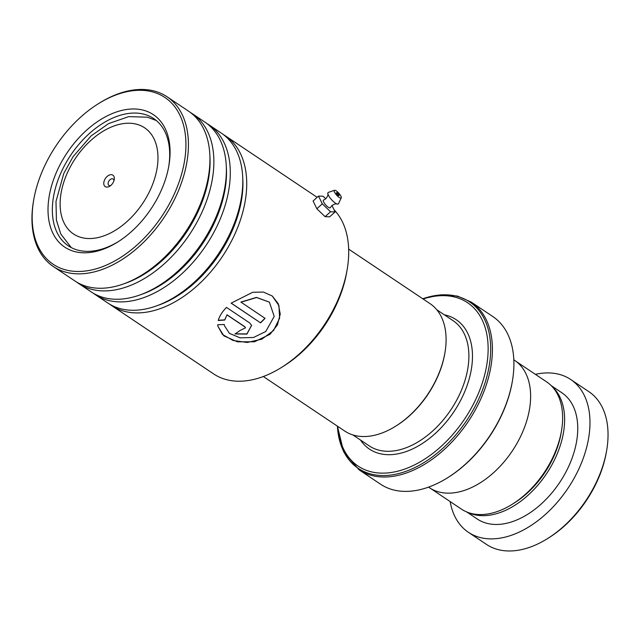 <?xml version="1.0" encoding="UTF-8"?>
<svg xmlns="http://www.w3.org/2000/svg" width="640" height="640" viewBox="0 0 640 640"><rect width="100%" height="100%" fill="white"/><g stroke="black" fill="none" stroke-linecap="round" stroke-linejoin="round"><path stroke-width="0.96" d="M516.032 361.368L546.616 381.856A76.576 48.496 123.8 0 1 561.456 431.016A76.576 48.496 123.8 0 1 512.488 504.112A76.576 48.496 123.8 0 1 471.536 513.528A76.576 48.496 123.8 0 1 461.376 509.088L430.792 488.6M263.328 376.52L344.704 431.04A76.664 48.56 -56.2 0 0 354.872 435.488A76.664 48.56 -56.2 0 0 395.88 426.056A76.664 48.56 -56.2 0 0 444.912 352.872A76.664 48.56 -56.2 0 0 430.048 303.648L348.664 249.128M106.12 187.016A6.896 4.368 -56.2 0 0 109.808 186.168A6.896 4.368 -56.2 0 0 114.224 179.584A6.896 4.368 -56.2 0 0 111.968 174.752A6.896 4.368 -56.2 0 0 104.648 179.8A6.896 4.368 -56.2 0 0 106.12 187.016M113.952 180.688A3.832 2.424 -56.2 0 0 113.152 179.024A3.832 2.424 -56.2 0 0 112.64 178.8A3.832 2.424 -56.2 0 0 108.776 181.224A3.832 2.424 -56.2 0 0 108.888 185.384A3.832 2.424 -56.2 0 0 109.392 185.608A3.832 2.424 -56.2 0 0 110.736 185.488M337.752 426.384A98.336 62.28 -56.2 0 0 371.136 471.792A98.336 62.28 -56.2 0 0 475.56 399.792A98.336 62.28 -56.2 0 0 454.512 296.992A98.336 62.28 -56.2 0 0 423.096 298.992M359 469.768L380.488 484.16A100.888 63.904 -56.2 0 0 393.864 490.016A100.888 63.904 -56.2 0 0 447.832 477.608A100.888 63.904 -56.2 0 0 512.352 381.304A100.888 63.904 -56.2 0 0 492.792 316.528L471.304 302.136A100.888 63.904 123.8 0 1 474.256 411.8A100.888 63.904 123.8 0 1 372.376 475.624A100.888 63.904 123.8 0 1 359 469.768L343.704 451.936L337.4 426.144A100.136 63.424 -56.2 0 0 371.536 474.176A100.136 63.424 -56.2 0 0 477.872 400.856A100.136 63.424 -56.2 0 0 456.44 296.168A100.136 63.424 -56.2 0 0 422.76 298.768M513.816 359.824L514.592 360.336A76.624 48.536 123.8 0 1 516.832 443.632A76.624 48.536 123.8 0 1 439.456 492.104A76.624 48.536 123.8 0 1 429.296 487.656L428.528 487.144M512.352 381.304L512.216 382.096A99.608 63.088 123.8 0 1 448.512 477.184L447.832 477.608M444.912 352.872L444.776 353.664A75.392 47.752 123.8 0 1 396.56 425.632L395.88 426.056M561.456 431.016L561.056 433.36A72.792 46.104 123.8 0 1 514.504 502.848L512.488 504.112M450.16 501.568A91.952 58.24 -56.2 0 0 468.384 532.288L486.448 544.392A91.952 58.24 -56.2 0 0 518.616 550.184A91.952 58.24 -56.2 0 0 547.824 538.416A91.952 58.24 -56.2 0 0 606.624 450.64A91.952 58.24 -56.2 0 0 588.8 391.608L570.736 379.512A91.952 58.24 -56.2 0 0 538.576 373.712A91.952 58.24 -56.2 0 0 535.392 374.336M468.224 512.536A75.984 48.128 -56.2 0 0 490.712 515.016A75.984 48.128 -56.2 0 0 554.72 459.376A75.984 48.128 -56.2 0 0 552.408 386.872M466.688 511.936L477.272 519.024A75.984 48.128 -56.2 0 0 503.848 523.816A75.984 48.128 -56.2 0 0 569.376 464.872A75.984 48.128 -56.2 0 0 561.856 392.768L551.264 385.68M468.384 532.288A91.952 58.24 -56.2 0 0 500.552 538.08A91.952 58.24 -56.2 0 0 579.848 466.76A91.952 58.24 -56.2 0 0 570.736 379.512M606.624 450.64L606.352 452.224A89.392 56.624 123.8 0 1 549.184 537.56L547.824 538.416M347.128 269.736L346.664 272.424A97.824 61.96 123.8 0 1 300.88 353.04A97.824 61.96 123.8 0 1 284.104 365.808L281.792 367.264A102.168 64.712 -56.2 0 0 299.312 353.936A102.168 64.712 -56.2 0 0 347.128 269.736A102.168 64.712 -56.2 0 0 334.056 209.776M137.392 244.664A100.376 63.576 -56.2 0 0 183.32 124.368A100.376 63.576 -56.2 0 0 97.912 104.008A100.376 63.576 -56.2 0 0 80.696 117.104A100.376 63.576 -56.2 0 0 33.72 199.832A100.376 63.576 -56.2 0 0 59.672 267.816A100.376 63.576 -56.2 0 0 137.392 244.664M97.912 104.008L98.864 103.408A102.168 64.712 123.8 0 1 167.056 96.776A102.168 64.712 123.8 0 1 139.048 246.568A102.168 64.712 123.8 0 1 53.336 266.528A102.168 64.712 123.8 0 1 33.528 200.936L33.72 199.832M131.552 231.512A79.688 50.472 123.8 0 1 117.888 241.912A79.688 50.472 123.8 0 1 50.08 225.744A79.688 50.472 123.8 0 1 86.544 130.248A79.688 50.472 123.8 0 1 148.24 111.872A79.688 50.472 123.8 0 1 168.848 165.84A79.688 50.472 123.8 0 1 131.552 231.512M168.68 166.8A76.624 48.536 -56.2 0 0 153.664 118.544A76.624 48.536 -56.2 0 0 89.376 133.52A76.624 48.536 -56.2 0 0 68.368 245.864A76.624 48.536 -56.2 0 0 118.712 241.392M206.92 123.56A102.168 64.712 123.8 0 1 208.928 124.824L221.408 133.184A102.168 64.712 123.8 0 1 241.216 198.776A102.168 64.712 123.8 0 1 193.4 282.976A102.168 64.712 123.8 0 1 175.88 296.312A102.168 64.712 123.8 0 1 107.688 302.944L95.208 294.584A102.168 64.712 123.8 0 1 93.272 293.208M223.344 134.56A102.168 64.712 123.8 0 1 225.352 135.824A102.168 64.712 123.8 0 1 197.344 285.616A102.168 64.712 123.8 0 1 111.624 305.584A102.168 64.712 123.8 0 1 109.696 304.208M190.504 112.56A102.168 64.712 123.8 0 1 192.512 113.824L204.992 122.184A102.168 64.712 123.8 0 1 224.8 187.776A102.168 64.712 123.8 0 1 176.976 271.976A102.168 64.712 123.8 0 1 159.464 285.304A102.168 64.712 123.8 0 1 91.264 291.944L78.784 283.584A102.168 64.712 123.8 0 1 76.856 282.208M208.928 124.824A102.168 64.712 123.8 0 1 180.92 274.616A102.168 64.712 123.8 0 1 95.208 294.584M167.056 96.776L188.568 111.184A102.168 64.712 123.8 0 1 208.376 176.776A102.168 64.712 123.8 0 1 160.56 260.976A102.168 64.712 123.8 0 1 143.04 274.304A102.168 64.712 123.8 0 1 74.848 280.944L53.336 266.528M192.512 113.824A102.168 64.712 123.8 0 1 164.496 263.616A102.168 64.712 123.8 0 1 78.784 283.584M240.984 302.224L256.584 297.52L269.376 302.168L274.216 316.376L265.784 331.472L253.568 337.472L240.144 337.848L229.424 333.376L224.4 325.648L224.256 324.48L217.728 324.768L217.848 326.192L223.84 335.848L237.344 341.808L254.472 341.776L270 334.296L277.4 324.984L280.24 314.136L278.336 303.84L272.312 296.032L263.4 292.056L252.728 292.272L231.128 303.152L260.552 322.864A102.168 64.712 123.8 0 0 265.072 318.352L240.896 302.08L256.472 297.4L269.312 302.104M111.624 305.584L213.6 373.896A102.168 64.712 -56.2 0 0 281.792 367.264M227.064 314.968L244.816 326.864L245.536 327.784L239.96 330.56A102.168 64.712 123.8 0 1 235.032 333.944L246.92 334.104L251.632 325.36L249.576 322.88L226.48 307.408C222.208 311.784 219.464 316.144 218.248 320.488L224.752 320.048L227 314.792L244.76 326.688L245.504 327.704M218.216 320.296L224.704 319.864L227 314.792M235.176 333.848L246.912 333.904L251.6 325.272M217.832 326.08L222.544 334.536L233.08 340.472L247.216 342.464L261.832 339.192L273.536 330.536L279.6 318.28L278.952 305.64L272.248 295.984M231.192 303.096L260.552 322.864M264.928 318.264A101.912 64.544 123.8 0 1 260.472 322.712M224.384 325.544L224.24 324.48M341.248 197.824A5.112 1.464 -132 0 1 339.144 197.4A5.112 1.464 -132 0 1 335.16 193.256A5.112 1.464 -132 0 1 334.464 190.288A5.112 1.464 -132 0 1 336.312 190.944A5.112 1.464 -132 0 1 339.976 194.624A5.112 1.464 -132 0 1 341.248 197.824L338.504 203.712A7.664 2.2 -132 0 1 337.248 204.04C336.176 204.256 336.704 202.728 331.888 205.576L330.336 207.648A5.112 1.464 -132 0 1 328.232 207.224A5.112 1.464 -132 0 1 324.248 203.08A5.112 1.464 -132 0 1 323.552 200.112L325.776 198.784L323.08 196.232L318.544 196.08L322.288 203.84L316.832 208.752L325.104 216.672L329.632 216.824L335.088 211.92L331.992 205.488M337.2 192.968A1.912 0.552 48 0 0 336.448 192.752A1.912 0.552 48 0 0 336.824 193.92A1.912 0.552 48 0 0 338.256 195.384A1.912 0.552 48 0 0 339.008 195.6A1.912 0.552 48 0 0 338.632 194.432A1.912 0.552 48 0 0 337.2 192.968M337.248 204.04A7.664 2.2 -132 0 1 335.336 203.08A7.664 2.2 -132 0 1 327.864 193.616A7.664 2.2 -132 0 1 328.32 192.408L334.464 190.288M318.544 196.08L313.088 200.984L316.832 208.752M322.288 203.84L330.56 211.76L325.104 216.672M330.56 211.76L335.088 211.92M436.76 309.736L453.12 320.696A75.344 47.72 123.8 0 1 455.328 402.6A75.344 47.72 123.8 0 1 379.24 450.264A75.344 47.72 123.8 0 1 369.248 445.896L352.888 434.936M136.136 124.096A63.896 40.472 -56.2 0 0 68.288 170.88A63.896 40.472 -56.2 0 0 81.96 237.672A63.896 40.472 -56.2 0 0 149.808 190.888A63.896 40.472 -56.2 0 0 136.136 124.096M444.352 314.824A77.904 49.344 123.8 0 1 445.856 315.16A77.904 49.344 123.8 0 1 462.52 396.592A77.904 49.344 123.8 0 1 379.8 453.632A77.904 49.344 123.8 0 1 360.48 440.016M242.744 177.832A99.464 63 123.8 0 1 194.84 282.736A99.464 63 123.8 0 1 157.088 305.688M226.32 166.832A99.464 63 123.8 0 1 178.416 271.736A99.464 63 123.8 0 1 140.664 294.68M209.896 155.832A99.464 63 123.8 0 1 162 260.736A99.464 63 123.8 0 1 124.248 283.68M241.216 198.776L240.928 200.456A99.464 63 123.8 0 1 194.376 282.424A99.464 63 123.8 0 1 177.32 295.4L175.88 296.312M224.8 187.776L224.504 189.456A99.464 63 123.8 0 1 177.952 271.424A99.464 63 123.8 0 1 160.896 284.4L159.464 285.304M208.376 176.776L208.088 178.456A99.464 63 123.8 0 1 161.536 260.424A99.464 63 123.8 0 1 144.48 273.4L143.04 274.304M71.256 247.576L60.768 233.976L56.424 220.2L55.984 201.472L63.8 173.416L73.056 156.696L91.152 135.864L108.592 123.608L128.696 116.624L147.392 117.192L156.352 120.56M422.736 298.752L440.752 294.832L457.448 296.072L471.304 302.136M225.352 135.824L317.152 197.328M327.864 193.616C327.536 194.664 329.112 194.296 325.776 198.784"/></g></svg>
